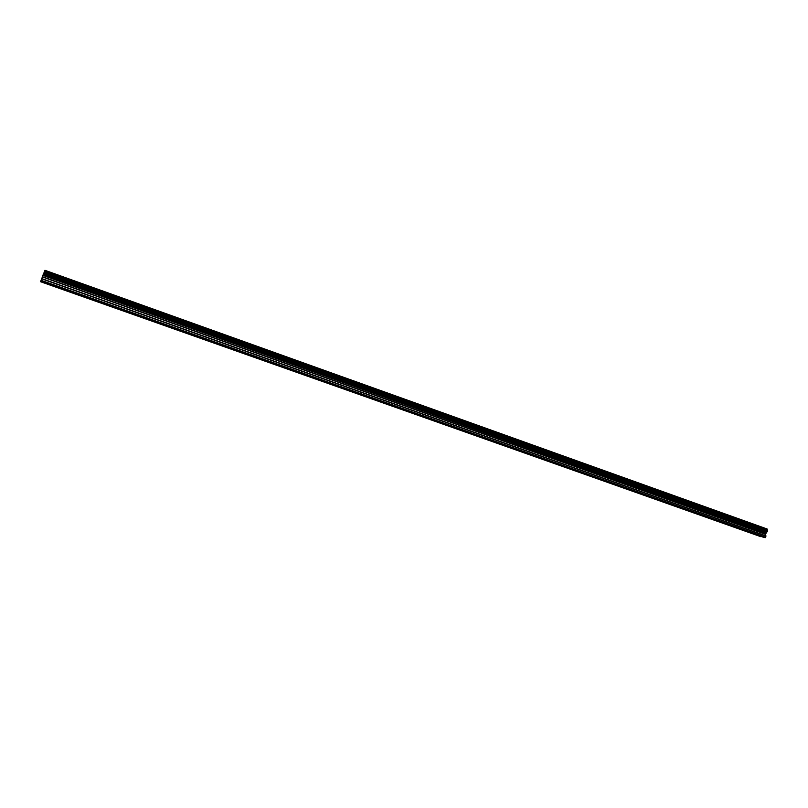 <?xml version="1.0" encoding="UTF-8"?>
<svg xmlns="http://www.w3.org/2000/svg" width="808" height="808" viewBox="0 0 808 808"><rect width="100%" height="100%" fill="white"/><g stroke="black" fill="none" stroke-linecap="round" stroke-linejoin="round"><path stroke-width="1.21" d="M45.389 282.861L43.339 282.335L45.389 282.861M80.426 295.284L78.366 294.748L80.426 295.284M114.706 307.424L112.625 306.889L114.706 307.424M148.258 319.311L146.157 318.776L148.258 319.311M181.093 330.947L178.972 330.401L181.093 330.947M213.241 342.339L211.11 341.794L213.241 342.339M244.723 353.5L242.572 352.934L244.723 353.5M275.558 364.418L273.387 363.863L275.558 364.418M305.767 375.124L303.586 374.559L305.767 375.124M335.37 385.618L333.169 385.042L335.37 385.618M364.378 395.9L362.156 395.314L364.378 395.9M392.819 405.969L390.577 405.384L392.819 405.969M420.705 415.857L418.443 415.261L420.705 415.857M448.046 425.543L445.774 424.937L448.046 425.543M474.872 435.047L472.579 434.441L474.872 435.047M501.182 444.37L498.879 443.754L501.182 444.37M526.998 453.52L524.675 452.894L526.998 453.52M552.339 462.499L549.995 461.873L552.339 462.499M577.205 471.306L574.852 470.68L577.205 471.306M601.627 479.962L599.253 479.326L601.627 479.962M625.594 488.456L623.21 487.81L625.594 488.456M649.137 496.799L646.733 496.142L649.137 496.799M672.266 504.99L669.852 504.333L672.266 504.99M694.981 513.04L692.547 512.383L694.981 513.04M717.302 520.948L714.858 520.281L717.302 520.948M739.229 528.715L736.775 528.048L739.229 528.715M760.783 536.361L758.318 535.684L760.783 536.361M40.622 281.507L44.945 270.296L40.622 281.507L763.722 537.31M40.4 281.649L760.894 536.643M41.067 281.224L764.146 537.461L765.641 537.29L765.53 534.088L767.59 530.876L767.095 528.977L44.945 270.296M43.056 274.922L42.632 275.972M42.672 275.932L42.279 276.962M42.359 276.902L42.965 274.983L42.218 277.104M43.076 275.114L42.43 276.962M763.681 537.35L40.986 281.275M760.843 536.684L40.551 281.548M767.135 529.331L44.824 270.69M766.115 532.694L43.319 274.962M766.024 532.795L43.258 275.114M765.641 537.29L41.491 280.467M765.166 537.704L41.218 281.123M767.145 529.159L44.895 270.478M767.408 530.24L44.551 271.639M767.469 530.321L44.541 271.71M767.59 530.725L44.41 272.134M767.59 530.876L44.359 272.306M767.388 531.543L44.056 273.154M767.307 531.674L43.985 273.336M766.964 531.977L43.794 273.821M766.873 532.018L43.753 273.902M765.964 532.846L43.228 275.205M765.853 533.028L43.137 275.447M765.53 534.088L42.652 276.801M765.519 534.29L42.582 277.033M766.004 535.896L42.097 278.709M766.004 536.098L42.026 278.942"/></g></svg>
